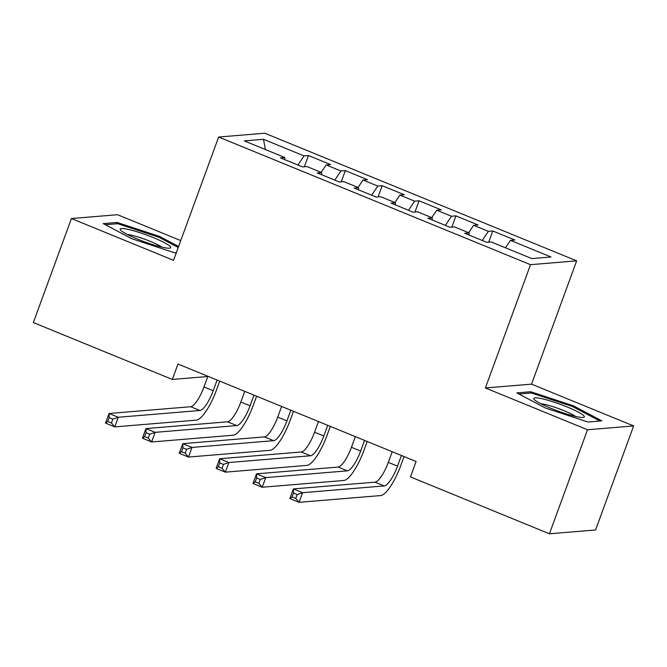 <?xml version="1.0" encoding="UTF-8"?>
<svg xmlns="http://www.w3.org/2000/svg" width="667" height="667" viewBox="0 0 667 667"><rect width="100%" height="100%" fill="white"/><g stroke="black" fill="none" stroke-linecap="round" stroke-linejoin="round"><path stroke-width="1" d="M180.757 240.579L117.567 214.716L71.419 218.534L33.35 322.57L172.319 379.448L207.812 376.505M576.663 260.847L264.799 133.208L218.651 137.035L530.507 264.674L576.663 260.847L531.541 384.142L485.393 387.969L587.502 429.756L633.65 425.938L531.541 384.142M633.65 425.938L595.581 529.965L549.433 533.792L587.502 429.756M265.424 149.55L263.49 139.303L244.289 140.895L284.834 157.495L280.407 157.862L302.526 166.908L306.953 166.542L321.694 172.578L317.267 172.945L339.386 181.999L343.813 181.632L358.563 187.669L354.135 188.036L376.246 197.082L380.682 196.715L395.423 202.751L390.995 203.118L413.115 212.173L417.542 211.806L432.283 217.842L427.855 218.209L449.975 227.264L454.402 226.897L469.151 232.925L464.724 233.292L486.835 242.346L491.271 241.979L531.816 258.579L551.025 256.987L510.472 240.387L514.899 240.02L492.788 230.974L488.361 231.341L473.612 225.304L478.039 224.937L455.92 215.883L451.492 216.25L436.752 210.213L441.179 209.847L419.059 200.792L414.632 201.159L399.883 195.131L404.31 194.764L382.199 185.709L377.772 186.076L363.023 180.04L367.45 179.673L345.331 170.619L340.904 170.985L326.163 164.949L330.59 164.582L308.471 155.536L304.36 166.758M263.49 139.303L304.044 155.903L308.471 155.536M549.433 533.792L410.455 476.913L416.1 461.497L177.964 364.032L172.319 379.448M326.163 164.949L321.177 172.369M340.904 170.985L334.776 180.115M284.834 157.495L284.742 159.63M363.023 180.04L358.046 187.452M377.772 186.076L371.644 195.198M321.694 172.578L321.602 174.721M399.883 195.131L394.906 202.543M414.632 201.159L408.504 210.288M358.563 187.669L358.471 189.812M436.752 210.213L431.766 217.625M451.492 216.25L445.364 225.371M395.423 202.751L395.331 204.894M473.612 225.304L468.634 232.716M488.361 231.341L482.233 240.462M432.283 217.842L432.191 219.985M510.472 240.387L505.494 247.807M469.151 232.925L469.059 235.067M485.393 387.969L530.507 264.674M71.419 218.534L173.528 260.33L218.651 137.035M304.044 155.903L297.916 165.024M516.817 392.896L545.439 408.029L587.961 422.011L601.859 420.86L573.236 405.728L530.715 391.737L516.817 392.896M178.598 246.473L159.63 236.443L117.109 222.461L103.21 223.612L131.833 238.744L174.354 252.735L176.371 252.568M492.788 230.974L488.678 242.196M455.92 215.883L451.817 227.105M419.059 200.792L414.949 212.023M382.199 185.709L378.089 196.932M345.331 170.619L341.229 181.849M530.223 393.071L530.715 391.737M572.87 406.72L573.236 405.728M116.625 223.795L117.109 222.461M159.271 237.435L159.63 236.443M392.204 451.717L388.311 462.373A20.694 5.628 -67.7 0 1 375.021 482.158L293.388 488.919L302.601 492.696L299.074 502.326L380.715 495.564A31.041 8.446 112.3 0 0 400.642 465.891L404.052 456.57M401.426 455.494L397.524 466.15A20.694 5.628 -67.7 0 1 384.234 485.926L302.601 492.696L297.157 494.589L293.472 493.08L292.063 496.932L295.748 498.441L297.157 494.589M295.748 498.441L299.074 502.326L289.862 498.557L293.388 488.919L293.472 493.08M289.862 498.557L292.063 496.932M355.344 436.635L351.442 447.29A20.694 5.628 -67.7 0 1 338.161 467.067L256.52 473.837L265.741 477.605L262.214 487.243L343.847 480.473A31.041 8.446 112.3 0 0 363.782 450.8L367.192 441.479M364.557 440.403L360.664 451.059A20.694 5.628 -67.7 0 1 347.374 470.844L265.741 477.605L260.297 479.498L256.612 477.989L255.203 481.841L258.888 483.35L260.297 479.498M258.888 483.35L262.214 487.243L253.001 483.467L256.52 473.837L256.612 477.989M253.001 483.467L255.203 481.841M318.484 421.544L314.582 432.199A20.694 5.628 -67.7 0 1 301.292 451.984L219.66 458.746L228.873 462.523L225.354 472.153L306.987 465.391A31.041 8.446 112.3 0 0 326.913 435.718L330.323 426.396M327.697 425.321L323.795 435.976A20.694 5.628 -67.7 0 1 310.514 455.753L228.873 462.523L223.428 464.415L219.743 462.906L218.334 466.758L222.019 468.267L223.428 464.415M222.019 468.267L225.354 472.153L216.133 468.384L219.66 458.746L219.743 462.906M216.133 468.384L218.334 466.758M534.25 399.491A26.905 3.552 20.1 0 0 557.996 411.039A26.905 3.552 20.1 0 0 583.358 417.417A26.905 3.552 20.1 0 0 583.858 415.808A26.905 3.552 20.1 0 0 554.252 402.218A26.905 3.552 20.1 0 0 534.192 399.425A26.905 3.552 20.1 0 0 534.25 399.491M518.926 394.014L531.324 392.98L572.519 406.528L599.925 421.019M575.463 416.408A20.369 2.693 20.1 0 0 558.696 408.629A20.369 2.693 20.1 0 0 540.87 403.752M120.644 230.207A26.905 3.552 20.1 0 0 144.389 241.762A26.905 3.552 20.1 0 0 169.751 248.132A26.905 3.552 20.1 0 0 170.26 246.523A26.905 3.552 20.1 0 0 140.654 232.933A26.905 3.552 20.1 0 0 120.585 230.14A26.905 3.552 20.1 0 0 120.644 230.207M105.328 224.729L117.717 223.703L158.921 237.252L178.239 247.465M161.856 247.132A20.369 2.693 20.1 0 0 145.089 239.353A20.369 2.693 20.1 0 0 127.264 234.467M281.616 406.461L277.722 417.117A20.694 5.628 -67.7 0 1 264.432 436.893L182.8 443.663L192.013 447.432L188.486 457.062L270.127 450.3A31.041 8.446 112.3 0 0 290.053 420.627L293.463 411.306M290.837 410.23L286.935 420.885A20.694 5.628 -67.7 0 1 273.645 440.67L192.013 447.432L186.568 449.325L182.883 447.815L181.474 451.667L185.159 453.176L186.568 449.325M185.159 453.176L188.486 457.062L179.273 453.293L182.8 443.663L182.883 447.815M179.273 453.293L181.474 451.667M244.756 391.371L240.854 402.026A20.694 5.628 -67.7 0 1 227.572 421.811L145.931 428.573L155.153 432.341L151.626 441.979L233.258 435.209A31.041 8.446 112.3 0 0 253.193 405.544L256.603 396.223M253.969 395.147L250.075 405.803A20.694 5.628 -67.7 0 1 236.785 425.579L155.153 432.341L149.708 434.234L146.023 432.733L144.614 436.585L148.299 438.094L149.708 434.234M148.299 438.094L151.626 441.979L142.413 438.202L145.931 428.573L146.023 432.733M142.413 438.202L144.614 436.585M207.896 376.288L203.994 386.943A20.694 5.628 -67.7 0 1 190.704 406.72L109.071 413.49L118.284 417.259L114.766 426.888L196.398 420.127A31.041 8.446 112.3 0 0 216.325 390.453L219.735 381.132M217.108 380.057L213.207 390.712A20.694 5.628 -67.7 0 1 199.925 410.497L118.284 417.259L112.84 419.151L109.155 417.642L107.746 421.494L111.431 423.003L112.84 419.151M111.431 423.003L114.766 426.888L105.544 423.12L109.071 413.49L109.155 417.642M105.544 423.12L107.746 421.494M397.524 466.15L388.311 462.373M384.234 485.926L375.021 482.158M360.664 451.059L351.442 447.29M347.374 470.844L338.161 467.067M323.795 435.976L314.582 432.199M310.514 455.753L301.292 451.984M286.935 420.885L277.722 417.117M273.645 440.67L264.432 436.893M250.075 405.803L240.854 402.026M236.785 425.579L227.572 421.811M213.207 390.712L203.994 386.943M199.925 410.497L190.704 406.72"/></g></svg>
